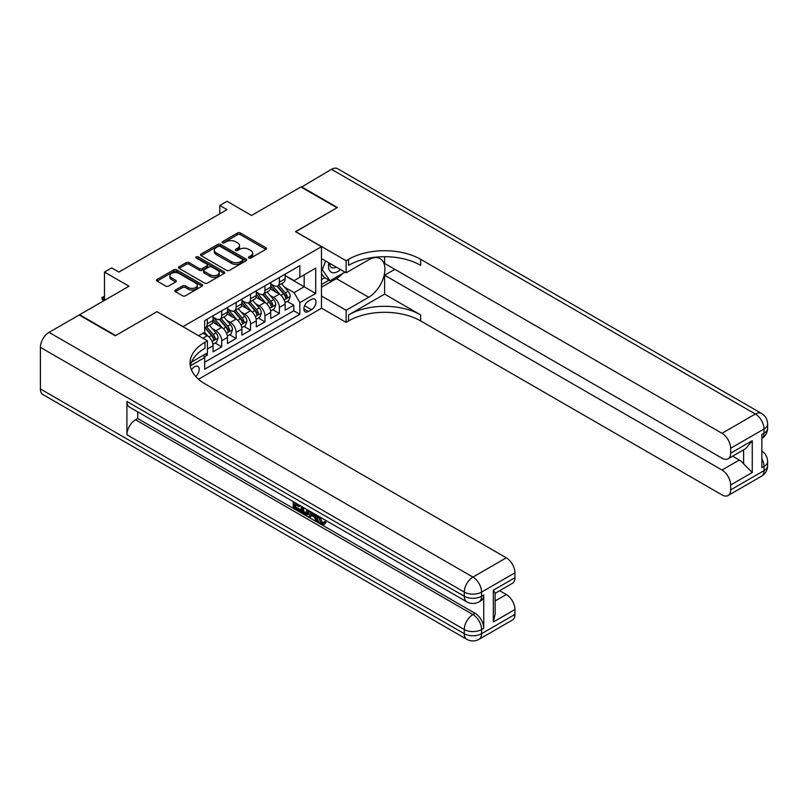 <?xml version="1.0" encoding="UTF-8"?>
<svg xmlns="http://www.w3.org/2000/svg" width="808" height="808" viewBox="0 0 808 808"><rect width="100%" height="100%" fill="white"/><g stroke="black" fill="none" stroke-linecap="round" stroke-linejoin="round"><path stroke-width="1.21" d="M248.844 258.025A1.404 0.808 0 0 0 250.823 258.025L265.862 249.339A2 1.151 0 0 0 266.448 248.521A2 1.151 0 0 0 265.862 247.703L240.39 232.997A2 1.151 0 0 0 237.562 232.997L222.523 241.683A1.404 0.808 0 0 0 222.109 242.259A1.404 0.808 0 0 0 222.523 242.824A1.404 0.808 0 0 0 224.503 242.824L226.452 241.703A6.403 3.697 0 0 1 235.512 241.703L237.633 242.925A6.403 3.697 0 0 1 239.511 245.541A6.403 3.697 0 0 1 237.633 248.157L235.684 249.278A1.404 0.808 0 0 0 235.279 249.854A1.404 0.808 0 0 0 235.684 250.419A1.404 0.808 0 0 0 237.663 250.419L239.612 249.298A6.403 3.697 0 0 1 248.672 249.298L250.793 250.531A6.403 3.697 0 0 1 252.672 253.136A6.403 3.697 0 0 1 250.793 255.752L248.844 256.883A1.404 0.808 0 0 0 248.44 257.449A1.404 0.808 0 0 0 248.844 258.025L248.844 256.883M195.728 376.548A6.525 3.767 120 0 0 199.041 370.882A6.525 3.767 120 0 0 197.859 366.388A6.525 3.767 120 0 0 194.597 366.711A6.525 3.767 120 0 0 191.466 369.933M175.437 290.032A2 1.151 0 0 0 174.851 290.85A2 1.151 0 0 0 175.437 291.668L182.578 295.789A2 1.151 0 0 0 185.416 295.789L202.111 286.153A2 1.151 0 0 0 202.697 285.335A2 1.151 0 0 0 202.111 284.517L176.639 269.811A2 1.151 0 0 0 173.811 269.811L157.106 279.447A2 1.151 0 0 0 156.52 280.265A2 1.151 0 0 0 157.106 281.083L165.741 286.072A2 1.151 0 0 0 168.569 286.072L175.72 281.941A2 1.151 0 0 0 176.306 281.123A2 1.151 0 0 0 175.72 280.305L171.437 277.841A5.353 3.091 0 0 1 169.872 275.649A5.353 3.091 0 0 1 173.175 272.791A5.353 3.091 0 0 1 179.002 273.468L195.778 283.143A5.353 3.091 0 0 1 197.344 285.335A5.353 3.091 0 0 1 194.041 288.183A5.353 3.091 0 0 1 188.203 287.517L185.416 285.901A2 1.151 0 0 0 182.578 285.901L175.437 290.032L175.437 291.668L182.578 287.567L182.578 285.901M157.106 311.767L183.062 326.584L321.473 246.682L295.516 231.694L336.966 207.767L300.93 186.951L251.541 215.463L227.038 201.313L219.827 205.474L227.038 209.636L118.907 272.064L111.696 267.902L104.484 272.064L104.484 300.364M157.106 311.605L115.655 335.532L79.618 314.726L128.997 286.214L104.484 272.064M226.594 270.377A2 1.151 0 0 0 229.422 270.377L246.127 260.742A2 1.151 0 0 0 246.713 259.924A2 1.151 0 0 0 246.127 259.105L220.645 244.4A2 1.151 0 0 0 217.817 244.4L201.121 254.035A2 1.151 0 0 0 200.536 254.853A2 1.151 0 0 0 201.121 255.671L226.594 270.377M196.798 258.328A1.404 0.808 0 0 1 198.223 258.52L198.223 256.863L224.119 271.811A2 1.151 0 0 1 224.705 272.629A2 1.151 0 0 1 224.119 273.447L207.414 283.083A2 1.151 0 0 1 204.586 283.083L179.113 268.377L179.113 266.741A2 1.151 0 0 0 178.528 267.559A2 1.151 0 0 0 179.113 268.377M179.113 266.741L186.264 262.62A2 1.151 0 0 1 189.092 262.62L199.424 268.579A2 1.151 0 0 0 202.252 268.579L206.989 265.842A2 1.151 0 0 0 207.575 265.024A2 1.151 0 0 0 206.989 264.216L196.233 258.005A1.404 0.808 0 0 1 195.829 257.429A1.404 0.808 0 0 1 196.687 256.681A1.404 0.808 0 0 1 198.223 256.863M204.293 356.863L207.282 355.136L205.404 354.055M207.424 348.975L213.049 345.733L213.049 351.813L221.705 346.814L215.14 343.026M212.312 328.664L215.938 330.755A8.161 4.707 60 0 1 221.705 340.734L227.472 337.411L227.472 343.481L236.118 338.491L229.563 334.704M226.735 320.332L230.351 322.422A8.161 4.707 60 0 1 236.118 332.411L241.885 329.088L241.885 335.158L250.541 330.169L243.976 326.381M241.148 312.009L244.773 314.1A8.161 4.707 60 0 1 250.541 324.089L256.308 320.766L256.308 326.836L264.953 321.847L258.388 318.059M255.57 303.687L259.186 305.777A8.161 4.707 60 0 1 264.953 315.766L270.72 312.433L270.72 318.514L279.366 313.524L279.366 307.444A8.161 4.707 -120 0 0 273.599 297.455L269.983 295.364M272.811 309.737L279.366 313.524M213.049 345.733A8.161 4.707 -120 0 0 207.282 335.744L202.959 333.25M227.472 337.411A8.161 4.707 -120 0 0 221.705 327.422L212.787 322.271M241.885 329.088A8.161 4.707 -120 0 0 236.118 319.099L227.2 313.948M256.308 320.766A8.161 4.707 -120 0 0 250.541 310.777L241.622 305.626M270.72 312.433A8.161 4.707 -120 0 0 264.953 302.445L256.035 297.304M311.524 299.364L308.353 301.202A6.323 3.646 120 0 0 304.222 306.767A6.323 3.646 120 0 0 305.192 311.837A6.323 3.646 120 0 0 308.353 311.524L311.524 309.686A6.323 3.646 120 0 0 315.655 304.121A6.323 3.646 120 0 0 314.686 299.051A6.323 3.646 120 0 0 311.524 299.364M198.495 379.275L321.473 308.272L321.473 246.682M203.353 355.247L204.687 357.55L204.687 369.206L299.849 314.272L299.849 302.616L294.082 292.627L284.406 287.042M204.687 357.55L190.355 365.832M198.637 335.744L204.687 332.25L204.687 320.594L299.849 265.66L299.849 277.306L315.706 268.155L315.706 293.456L299.849 302.616M213.049 317.1L215.938 318.766A8.161 4.707 60 0 0 220.008 319.17L225.775 315.837A8.161 4.707 -120 0 0 227.472 312.1L227.472 307.444M227.472 308.777L230.351 310.444A8.161 4.707 60 0 0 234.431 310.848L240.198 307.515A8.161 4.707 -120 0 0 241.885 303.778L241.885 299.122M241.885 300.455L244.773 302.111A8.161 4.707 60 0 0 248.844 302.515L254.611 299.192A8.161 4.707 -120 0 0 256.308 295.455L256.308 290.799M256.308 292.122L259.186 293.789A8.161 4.707 60 0 0 263.267 294.193L269.034 290.87A8.161 4.707 -120 0 0 270.72 287.133L270.72 282.467M204.687 362.216L293.789 310.777L293.789 305.192L285.133 310.191L285.133 304.111A8.161 4.707 -120 0 0 279.366 294.122L270.458 288.981M270.72 283.8L273.599 285.466A8.161 4.707 -120 0 0 277.679 285.87A8.161 4.707 -120 0 0 279.366 282.133L279.366 277.477M277.679 285.87L283.446 282.537A8.161 4.707 -120 0 0 285.133 278.81L285.133 274.144M207.282 319.099L207.282 323.756A8.161 4.707 60 0 1 205.596 327.493A8.161 4.707 60 0 1 204.687 327.816M205.596 327.493L211.363 324.159A8.161 4.707 -120 0 0 213.049 320.433L213.049 315.766M221.705 310.777L221.705 315.433A8.161 4.707 60 0 1 220.008 319.17M236.118 302.445L236.118 307.111A8.161 4.707 60 0 1 234.431 310.848M250.541 294.122L250.541 298.788A8.161 4.707 60 0 1 248.844 302.515M264.953 285.8L264.953 290.466A8.161 4.707 60 0 1 263.267 294.193M264.953 315.766L264.953 321.847M250.541 324.089L250.541 330.169M236.118 332.411L236.118 338.491M221.705 340.734L221.705 346.814M207.282 352.975L207.282 355.136M294.082 292.627L304.172 286.8L304.172 274.811L315.706 268.155M285.133 275.811L315.706 293.456M285.133 275.478L294.082 280.639L299.849 277.306M219.827 205.474L219.827 213.797M287.224 301.404L293.789 305.192M293.789 310.777L299.849 314.272M249.409 258.217L250.793 257.419A6.403 3.697 0 0 0 252.672 254.803L252.672 253.136M239.511 245.541L239.511 247.208A6.403 3.697 0 0 1 237.633 249.823L236.249 250.621M265.842 249.359L240.39 234.663A2 1.151 0 0 0 237.562 234.663L223.079 243.026M246.097 260.752L220.645 246.066A2 1.151 0 0 0 217.817 246.066L201.142 255.692L201.121 254.035M242.582 260.489A1.404 0.808 0 0 0 242.996 259.924A1.404 0.808 0 0 0 242.582 259.348L220.22 246.44A1.404 0.808 0 0 0 218.241 246.44L216.191 247.622A6.403 3.697 0 0 0 214.312 250.238A6.403 3.697 0 0 0 216.191 252.853L231.472 261.681A6.403 3.697 0 0 0 240.531 261.681L242.582 260.489L242.582 262.156A1.404 0.808 0 0 0 242.996 261.59L242.996 259.924M214.312 250.238L214.312 251.904A6.403 3.697 0 0 0 216.191 254.52L216.191 252.853M242.582 262.156L240.531 263.347A6.403 3.697 0 0 1 231.472 263.347L216.191 254.52M179.144 268.397L186.264 264.287L186.264 262.62M207.575 265.024L207.575 266.69A2 1.151 0 0 1 206.989 267.509L202.252 270.246A2 1.151 0 0 1 199.424 270.246L189.092 264.287A2 1.151 0 0 0 186.264 264.287M198.223 258.52L224.089 273.457M210.141 274.771A5.353 3.091 0 0 0 215.978 275.437A5.353 3.091 0 0 0 219.281 272.589A5.353 3.091 0 0 0 217.716 270.397L211.807 266.994A2 1.151 0 0 0 208.969 266.994L204.232 269.731A2 1.151 0 0 0 203.646 270.549A2 1.151 0 0 0 204.232 271.357L210.141 274.771L210.141 276.437A5.353 3.091 0 0 0 215.978 277.104A5.353 3.091 0 0 0 219.281 274.255L219.281 272.589M203.646 270.549L203.646 272.205A2 1.151 0 0 0 204.232 273.023L204.232 271.357M210.141 276.437L204.232 273.023M197.344 285.335L197.344 287.002A5.353 3.091 0 0 1 194.041 289.85A5.353 3.091 0 0 1 188.203 289.183L185.416 287.567A2 1.151 0 0 0 182.578 287.567M169.872 275.649L169.872 277.316A5.353 3.091 0 0 0 171.437 279.497L171.437 277.841M175.689 281.962L171.437 279.497M202.081 286.163L176.639 271.478A2 1.151 0 0 0 173.811 271.478L157.136 281.103M285.012 302.687L288.739 300.536L290.183 296.374A5.403 3.121 -120 0 0 288.082 291.294L281.487 283.669M280.174 294.647L272.357 285.608A15.594 9.009 -120 0 0 270.72 283.891M275.892 292.112L271.518 287.052A12.948 7.474 -120 0 0 270.72 286.184M276.942 286.163L283.608 293.88A5.403 3.121 60 0 1 285.537 297.596C286.345 298.687 286.921 298.354 287.264 296.607A5.403 3.121 -120 0 0 285.335 292.88L278.75 285.254M277.336 286.042L284.497 294.324A2.757 1.586 60 0 1 285.194 295.405L287.264 296.607M285.537 297.596L285.931 298.243M328.846 262.842A13.251 7.656 120 0 0 333.149 272.781A13.251 7.656 120 0 0 340.481 269.559M329.714 263.337A9.07 5.242 120 0 0 331.593 267.579A9.07 5.242 120 0 0 332.916 267.983A9.07 5.242 120 0 0 336.199 267.084M344.976 272.144L330.048 280.76L324.281 277.437L321.473 273.427M330.048 280.76L322.271 269.69L325.644 260.994M321.473 269.226L322.271 269.69M301.354 187.203L331.492 169.306L755.369 414.029A12.231 7.06 120 0 1 761.479 413.423A12.231 12.231 0 0 1 767.6 424.018A12.231 7.06 180 0 1 764.014 429.018L730.644 448.278A12.231 7.06 -120 0 0 721.988 433.3L755.369 414.029A12.231 7.06 60 0 1 764.014 429.018L764.014 433.179L761.853 434.421L761.853 467.721L764.014 466.469L764.014 470.63A12.231 7.06 60 0 1 761.479 476.235L728.109 495.506A12.231 7.06 -120 0 0 730.644 489.901L764.014 470.63A12.231 7.06 0 0 0 767.6 465.64A12.231 12.231 0 0 1 761.479 476.235M301.354 186.709L337.401 207.515L295.667 231.775M321.473 296.041L346.127 310.272L368.69 297.243A22.937 13.241 120 0 0 383.669 277.033A22.937 13.241 120 0 0 380.154 258.651A22.937 13.241 120 0 0 368.69 259.792L346.127 272.811L346.127 260.742L348.571 259.328A50.975 29.431 180 0 1 420.665 259.328L721.988 433.3M346.127 310.272L346.127 322.341L348.571 320.928A50.975 29.431 180 0 1 420.665 320.928L721.988 494.9A12.231 7.06 -120 0 0 728.109 495.506M384.618 294.122L348.571 314.938A50.975 29.431 180 0 1 420.665 314.938L384.618 294.122L384.618 275.225L394.859 269.316M384.618 256.702L384.618 263.408L721.988 458.186A12.231 7.06 -120 0 0 728.109 458.793A12.231 7.06 -120 0 0 730.644 453.197L752.268 440.703L752.268 472.508L743.612 463.853L743.612 449.844M752.268 472.508L730.644 484.992L730.644 489.901M730.644 484.992A12.231 7.06 -120 0 0 721.988 470.014L739.29 460.025A12.231 7.06 60 0 1 743.612 463.853M384.618 275.225L721.988 470.014M331.492 169.306A12.231 7.06 -60 0 1 337.603 168.7L761.479 413.423M321.473 258.58L346.127 272.811M295.667 231.613L346.127 260.742M321.473 308.111L346.127 322.341M730.644 448.278L730.644 453.197M732.634 456.177L739.29 460.025M348.571 259.328L348.571 265.327A50.975 29.431 180 0 1 420.665 265.327L420.665 259.328M728.109 458.793L745.794 448.581L752.268 440.703M342.754 273.437A22.937 13.241 -60 0 1 336.391 278.598L321.473 287.214M321.473 284.547L329.038 280.184M321.473 279.558L324.715 277.679M319.766 516.888L322.442 522.483L323.452 522.837M318.726 516.342L318.615 517.554L321.291 523.15L322.978 523.362L324.866 521.382L326.089 522.423L323.927 524.705L321.402 524.372C318.746 522.564 317.413 520.059 317.392 516.857L317.494 515.635M311.676 515.554L309.959 517.635L308.666 516.888L310.858 511.797M316.342 514.969L318.069 520.988L316.918 521.655L315.615 520.908L314.635 517.261L310.949 515.13L309.959 517.635M295.587 504.727L295.587 506.858L300.697 509.798L300.697 510.949L299.536 511.615L293.213 507.969L293.213 501.616M300.142 505.616L298.98 506.687L294.435 504.061L294.435 507.525L295.587 506.858M126.907 401.465L464.277 596.243A12.231 7.06 120 0 0 466.812 601.839L129.442 407.06A12.231 7.06 -60 0 1 126.907 401.465L126.907 434.755A12.231 7.06 -60 0 1 135.552 419.776L137.713 418.524L475.094 613.302A12.231 7.06 60 0 1 483.74 628.291L483.74 594.991A12.231 7.06 60 0 1 481.204 600.596L479.043 601.839A12.231 7.06 -120 0 0 481.578 596.243L483.74 594.991M137.713 418.524L137.713 411.838M309.454 510.989L308.262 514.262L307.101 514.928L304.303 514.363L301.202 512.575L301.202 506.232M115.231 335.785L156.964 311.686L207.424 340.825L204.98 342.239A50.975 29.431 -0 0 0 190.042 363.044A50.975 29.431 -0 0 0 204.98 383.861L506.303 557.823A12.231 7.06 60 0 1 514.959 572.811L481.578 592.082L481.578 596.243A12.231 7.06 -0 0 1 464.277 596.243L464.277 592.082L40.4 347.359A12.231 7.06 -60 0 1 49.046 332.371L79.184 314.979L115.231 335.785M207.424 340.825L207.424 352.894L191.486 362.095M493.324 590.204L495.122 592.91L495.122 614.302L493.324 621.998L493.324 590.204L514.959 577.72L514.959 572.811M514.959 577.72A12.231 7.06 60 0 1 512.423 583.315L495.122 593.304M40.4 388.971L464.277 633.694A12.231 7.06 120 0 0 466.812 639.3L42.935 394.577A12.231 7.06 -60 0 1 40.4 388.971L40.4 347.359M499.647 590.688L506.303 594.536A12.231 7.06 60 0 1 514.959 609.515L493.324 621.998M483.74 628.291L481.578 629.533L481.578 633.694L514.959 614.423L514.959 609.515M514.959 614.423A12.231 7.06 60 0 1 512.423 620.029L479.043 639.3A12.231 7.06 -120 0 0 481.578 633.694A12.231 7.06 -0 0 1 464.277 633.694L464.277 629.533L126.907 434.755M204.98 342.239L204.98 348.228A50.975 29.431 -0 0 0 190.314 366.044M294.435 507.525L299.536 510.464L300.697 509.798M299.536 510.464L299.536 511.615M294.435 502.324L298.98 505.535L299.495 505.242M298.98 505.535L298.98 506.687M294.435 502.909L294.95 502.616M308.212 510.272L307.101 514.928M302.424 506.929L302.424 512.131L306.252 513.635L306.989 509.575M308.303 511.626L309.424 510.979M303.576 507.596L303.576 511.464L307.404 512.969M302.424 512.131L303.576 511.464M304.202 513.161L305.363 512.494M314.726 514.039L316.918 521.655M311.999 512.464L311.312 514.191L314.272 515.898L313.585 513.383M312.726 512.878L312.474 513.524L313.837 514.322M311.312 514.191L312.474 513.524M321.291 523.15L322.442 522.483M318.615 517.554L319.716 516.918M323.715 522.049L324.937 523.079L326.089 522.423M324.937 523.079L323.927 524.705M270.599 311.009L274.326 308.858L275.77 304.697A5.403 3.121 -120 0 0 273.659 299.627L267.074 291.991M265.751 302.98L257.944 293.93A15.594 9.009 -120 0 0 256.308 292.213M261.469 300.435L257.096 295.375A12.948 7.474 -120 0 0 256.308 294.506M262.529 294.486L269.195 302.202A5.403 3.121 60 0 1 271.114 305.929C271.932 307.01 272.508 306.676 272.851 304.929A5.403 3.121 -120 0 0 270.922 301.202L264.337 293.577M262.923 294.364L270.084 302.657A2.757 1.586 60 0 1 270.771 303.727L272.851 304.929M271.114 305.929L271.508 306.565M256.187 319.332L259.903 317.18L261.348 313.019A5.403 3.121 -120 0 0 259.247 307.949L252.662 300.324M251.339 311.302L243.521 302.253A15.594 9.009 -120 0 0 241.885 300.536M247.056 308.757L242.683 303.707A12.948 7.474 -120 0 0 241.885 302.828M248.117 302.808L254.773 310.524A5.403 3.121 60 0 1 256.702 314.251C257.51 315.332 258.085 314.999 258.429 313.251A5.403 3.121 -120 0 0 256.51 309.525L249.914 301.899M248.5 302.687L255.661 310.979A2.757 1.586 60 0 1 256.358 312.05L258.429 313.251M256.702 314.251L257.096 314.888M241.764 327.654L245.491 325.503L246.935 321.342A5.403 3.121 -120 0 0 244.824 316.271L238.239 308.646M236.916 319.625L229.108 310.575A15.594 9.009 -120 0 0 227.472 308.868M232.633 317.089L228.27 312.029A12.948 7.474 -120 0 0 227.472 311.161M233.694 311.141L240.36 318.847A5.403 3.121 60 0 1 242.279 322.574C243.097 323.654 243.673 323.331 244.016 321.574A5.403 3.121 -120 0 0 242.087 317.847L235.502 310.221M234.088 311.009L241.249 319.301A2.757 1.586 60 0 1 241.935 320.372L244.016 321.574M242.279 322.574L242.673 323.21M227.351 335.976L231.068 333.825L232.512 329.664A5.403 3.121 -120 0 0 230.411 324.594L223.826 316.968M222.503 327.947L214.686 318.897A15.594 9.009 -120 0 0 213.049 317.19M218.221 325.412L213.847 320.352A12.948 7.474 -120 0 0 213.049 319.483M219.281 319.463L225.937 327.179A5.403 3.121 60 0 1 227.866 330.896C228.674 331.987 229.26 331.654 229.593 329.896A5.403 3.121 -120 0 0 227.674 326.18L221.079 318.544M219.665 319.332L226.826 327.624A2.757 1.586 60 0 1 227.523 328.704L229.593 329.896M227.866 330.896L228.26 331.533M212.928 344.309L216.655 342.158L218.099 337.986A5.403 3.121 -120 0 0 215.988 332.916L209.403 325.291M208.08 336.269L204.636 332.28M203.798 333.734L203.242 333.088M204.858 327.785L211.524 335.502A5.403 3.121 60 0 1 213.453 339.219C214.261 340.309 214.837 339.976 215.181 338.219A5.403 3.121 -120 0 0 213.251 334.502L206.666 326.876M205.252 327.654L212.413 335.946A2.757 1.586 60 0 1 213.1 337.027L215.181 338.219M213.453 339.219L213.837 339.865M104.484 297.374L103.333 298.041L104.484 298.707M102.03 297.283L103.333 298.041L103.333 301.031L102.03 298.95L102.03 297.283L104.484 296.486M202.959 338.239L207.282 335.744M215.938 330.755L221.705 327.422M230.351 322.422L236.118 319.099M244.773 314.1L250.541 310.777M259.186 305.777L264.953 302.445M273.599 297.455L279.366 294.122M279.366 282.133L285.133 278.81M207.282 323.756L213.049 320.433M221.705 315.433L227.472 312.1M236.118 307.111L241.885 303.778M250.541 298.788L256.308 295.455M264.953 290.466L270.72 287.133M279.366 307.444L285.133 304.111M304.606 305.697L311.524 309.686M303.879 308.939L308.353 311.524M250.793 257.419L250.793 255.752M235.684 250.419L235.684 249.278M237.633 249.823L237.633 248.157M222.523 242.824L222.523 241.683M237.562 234.663L237.562 232.997M240.39 234.663L240.39 232.997M265.862 249.339L265.862 247.703M217.817 246.066L217.817 244.4M220.645 246.066L220.645 244.4M246.127 260.742L246.127 259.105M231.472 263.347L231.472 261.681M240.531 263.347L240.531 261.681M189.092 264.287L189.092 262.62M199.424 270.246L199.424 268.579M202.252 270.246L202.252 268.579M206.989 267.509L206.989 265.842M224.119 273.447L224.119 271.811M185.416 287.567L185.416 285.901M188.203 289.183L188.203 287.517M175.72 281.941L175.72 280.305M157.106 281.083L157.106 279.447M173.811 271.478L173.811 269.811M176.639 271.478L176.639 269.811M202.111 286.153L202.111 284.517M284.194 299.919L290.153 296.475M272.357 285.608L273.104 285.174M285.335 292.88L288.082 291.294M281.033 295.364L283.608 293.88M348.571 314.938L348.571 320.928M420.665 314.938L420.665 320.928M761.853 458.611A12.231 7.06 60 0 1 764.014 466.469A12.231 7.06 180 0 0 767.6 461.479A12.231 12.231 0 0 0 761.853 451.106M764.014 433.179A12.231 7.06 60 0 1 761.853 438.532A12.231 12.231 0 0 0 767.6 428.179A12.231 7.06 0 0 1 764.014 433.179M336.391 278.598L368.69 297.243M49.046 332.371L472.922 577.094L506.303 557.823M135.552 419.776L472.922 614.555L475.094 613.302M495.122 600.99L506.303 594.536M472.922 577.094A12.231 7.06 120 0 0 464.277 592.082A12.231 7.06 180 0 0 481.578 592.082A12.231 7.06 -120 0 0 472.922 577.094M472.922 614.555A12.231 7.06 120 0 0 464.277 629.533A12.231 7.06 180 0 0 481.578 629.533A12.231 7.06 -120 0 0 472.922 614.555M269.771 308.242L275.73 304.798M257.944 293.93L258.681 293.506M270.922 301.202L273.659 299.627M266.62 303.687L269.195 302.202M255.358 316.564L261.317 313.12M243.521 302.253L244.268 301.828M256.51 309.525L259.247 307.949M252.197 312.019L254.773 310.524M240.936 324.887L246.894 321.453M229.108 310.575L229.846 310.151M242.087 317.847L244.824 316.271M237.784 320.342L240.36 318.847M226.523 333.209L232.482 329.775M214.686 318.897L215.433 318.473M227.674 326.18L230.411 324.594M223.362 328.664L225.937 327.179M212.1 341.531L218.059 338.098M213.251 334.502L215.988 332.916M208.949 336.986L211.524 335.502M767.6 461.479L767.6 465.64M767.6 424.018L767.6 428.179M466.812 601.839A12.231 12.231 0 0 0 479.043 601.839M466.812 639.3A12.231 12.231 0 0 0 479.043 639.3"/></g></svg>
